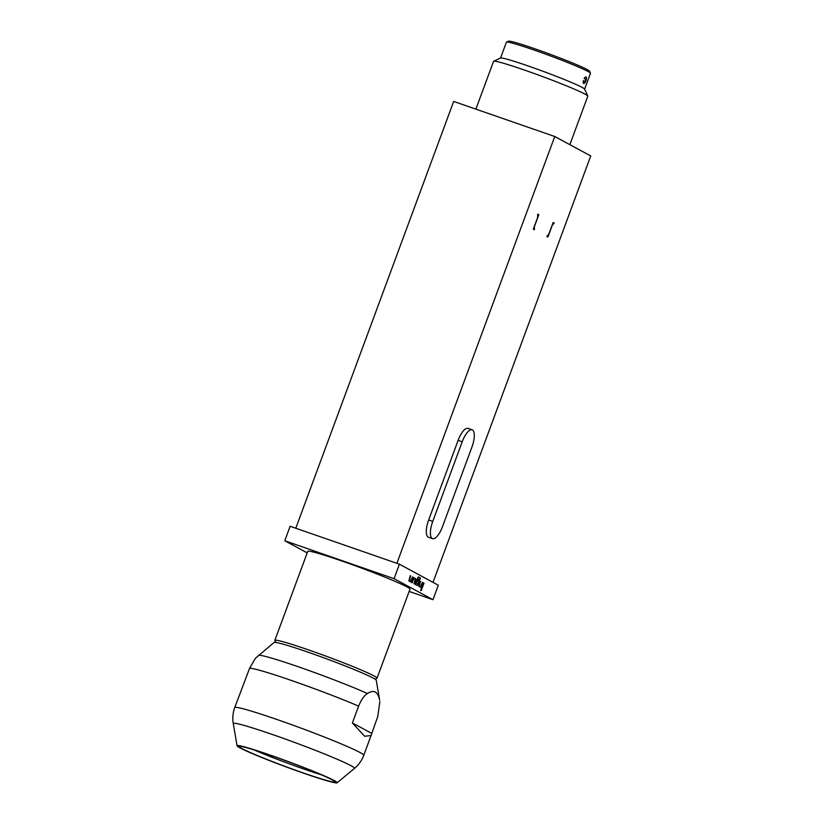 <?xml version="1.0" encoding="UTF-8"?>
<svg xmlns="http://www.w3.org/2000/svg" width="824" height="824" viewBox="0 0 824 824"><rect width="100%" height="100%" fill="white"/><g stroke="black" fill="none" stroke-linecap="round" stroke-linejoin="round"><path stroke-width="1.24" d="M420.951 589.603C421.61 588.521 421.816 588.635 421.589 589.943C420.93 591.024 420.724 590.911 420.951 589.603C421.61 588.521 421.816 588.635 421.589 589.943C420.93 591.024 420.724 590.911 420.951 589.603M420.817 589.551C421.466 588.47 421.682 588.583 421.445 589.902C420.796 590.983 420.58 590.87 420.817 589.551M394.078 578.675L399.424 564.193L438.327 585.225L432.971 599.697L394.078 578.675L284.785 540.76L307.197 552.873M422.176 588.151L421.661 587.873L423.505 582.908L424.01 583.186L422.176 588.151M422.918 582.589L420.611 587.306L418.819 586.338L420.188 581.116L420.693 581.384L419.457 584.855L421.105 585.74L422.413 582.321L422.918 582.589L420.477 587.255M419.921 579.571L417.892 578.479L416.192 583.093L417.84 583.979L418.551 582.053L417.099 581.27L417.665 579.746L419.128 580.539L418.293 584.35L417.294 585.504L415.502 584.546L415.553 582.867L418.334 576.893L420.477 578.046L419.921 579.571M414.019 577.779L415.811 578.747L414.451 583.969L413.936 583.691L415.183 580.23L413.524 579.344L412.216 582.764L411.712 582.486L414.019 577.779L415.677 578.706L415.76 580.426M412.968 577.212L410.651 581.919L408.869 580.951L410.228 575.729L410.743 576.007L409.497 579.468L411.145 580.364L412.453 576.934L412.968 577.212L410.517 581.868M275.731 642.411L274.856 640.536A54.487 2.936 20.3 0 1 274.835 640.361L307.774 551.328A54.487 2.936 20.3 0 1 341.733 560.969A54.487 2.936 20.3 0 1 409.981 589.139L377.042 678.162A54.487 2.936 20.3 0 1 376.918 678.286L375.033 679.151M409.126 591.436L432.971 599.697M274.835 640.361A54.487 2.936 20.3 0 1 308.804 649.992A54.487 2.936 20.3 0 1 377.042 678.162M399.424 564.193L290.141 526.279L284.785 540.76M537.701 214.353L538.803 214.734L537.712 214.147L537.609 217.567L533.324 229.144L534.426 229.742L534.395 226.27M433.012 582.352L590.736 155.952L554.758 136.506L396.88 563.317M553.079 222.676L554.243 223.077L552.07 225.405M554.243 223.077L553.151 222.49L548.866 234.067L546.817 236.437L547.919 237.034L552.193 225.446M472.142 429.819L468.042 428.398A15.46 5.459 109.1 0 0 458.113 440.377L428.655 519.995A15.46 5.459 109.1 0 0 428.449 537.227L432.548 538.649A15.46 5.459 109.1 0 0 442.478 526.67L471.936 447.051A15.46 5.459 109.1 0 0 472.142 429.819A15.46 5.459 109.1 0 0 462.213 441.798L432.755 521.417A15.46 5.459 109.1 0 0 432.548 538.649M554.758 136.506L453.674 101.434L295.785 528.246M538.803 214.734L534.519 226.322M569.858 144.663L587.8 96.181A50.233 2.709 -159.7 0 0 587.78 96.017A50.233 2.709 -159.7 0 0 585.081 94.152A50.233 2.709 -159.7 0 0 534.385 73.573A50.233 2.709 -159.7 0 0 493.679 61.213A50.233 2.709 -159.7 0 0 493.566 61.326L475.87 109.139M587.78 96.017L584.577 89.095A44.826 2.41 -159.7 0 0 582.177 87.426A44.826 2.41 -159.7 0 0 536.939 69.061A44.826 2.41 -159.7 0 0 500.621 58.03L493.679 61.213M584.618 89.177L590.489 73.315A44.826 2.41 -159.7 0 0 590.468 73.171A44.826 2.41 -159.7 0 0 588.058 71.503A44.826 2.41 -159.7 0 0 542.831 53.138A44.826 2.41 -159.7 0 0 506.513 42.106A44.826 2.41 -159.7 0 0 506.399 42.209L500.539 58.071M585.782 79.392L584.978 81.566L583.299 80.68L583.649 83.43A3.461 1.226 109.1 0 0 583.886 83.481A3.461 1.226 109.1 0 0 586.008 80.587A3.461 1.226 109.1 0 0 586.132 77.013A3.461 1.226 109.1 0 0 586.049 76.951L584.103 78.507A44.826 2.41 -159.7 0 1 585.246 79.104L585.761 79.382A44.826 2.41 -159.7 0 0 585.246 79.104L584.103 78.507M584.958 81.545L585.761 79.382M506.513 42.106L508.49 41.2A43.281 2.328 20.3 0 1 543.552 51.85A43.281 2.328 20.3 0 1 587.234 69.587A43.281 2.328 20.3 0 1 589.562 71.183L590.468 73.171M586.132 77.013L586.049 76.951A3.461 1.226 109.1 0 0 584.226 78.548M583.423 80.721A3.461 1.226 109.1 0 0 583.649 83.43M249.6 668.295L255.378 658.345L274.093 642.452A54.487 2.936 20.3 0 1 308.001 652.165A54.487 2.936 20.3 0 1 376.249 680.243L379.648 700.112C377.907 691.583 373.849 689.389 367.463 693.53C364.28 695.353 361.334 699.555 358.615 706.116A68.783 3.708 -159.7 0 0 292.057 680.686A68.783 3.708 -159.7 0 0 249.6 668.295L234.737 707.548A68.783 3.708 20.3 0 1 277.616 719.723A68.783 3.708 20.3 0 1 363.765 755.278C361.818 760.48 358.718 764.857 354.464 768.411A64.643 3.481 -159.7 0 0 273.568 734.895A64.643 3.481 -159.7 0 0 233.264 723.575C232.347 718.106 232.842 712.76 234.737 707.548M371.552 733.298L352.394 722.936L364.661 736.254L371.058 735.554L377.773 716.478L379.874 701.533M270.344 755.144A53.344 2.874 -159.7 0 0 237.075 745.802A53.344 2.874 -159.7 0 0 303.901 773.293A53.344 2.874 -159.7 0 0 337.098 782.8A53.344 2.874 -159.7 0 0 270.344 755.144M271.075 755.546A51.006 2.75 -159.7 0 0 239.351 746.431A51.006 2.75 -159.7 0 0 303.16 772.891A51.006 2.75 -159.7 0 0 334.966 781.801A51.006 2.75 -159.7 0 0 271.075 755.546M352.394 722.936L358.615 706.116M423.495 582.929L424.01 583.186M423.876 583.135L422.043 588.079M420.178 581.136L419.313 584.803L421.105 585.74M418.293 576.893L420.477 578.046M420.343 578.005L419.787 579.499M417.655 579.777L418.994 580.498L418.942 582.166L417.15 585.462M417.686 578.51L416.058 583.042L417.84 583.979M413.318 579.375L412.093 582.692M415.626 580.374L414.317 583.897M410.218 575.749L409.363 579.426L411.145 580.364M462.213 441.798L458.113 440.377M432.755 521.417L428.655 519.995M258.478 655.389A64.643 3.481 20.3 0 1 298.71 666.915A64.643 3.481 20.3 0 1 367.463 693.53M321.422 774.817A48.389 2.606 20.3 0 1 303.623 768.967A48.389 2.606 20.3 0 1 254.173 749.943M237.075 745.802L233.264 723.575M337.098 782.8L354.464 768.411M371.058 735.554L363.765 755.278"/></g></svg>
